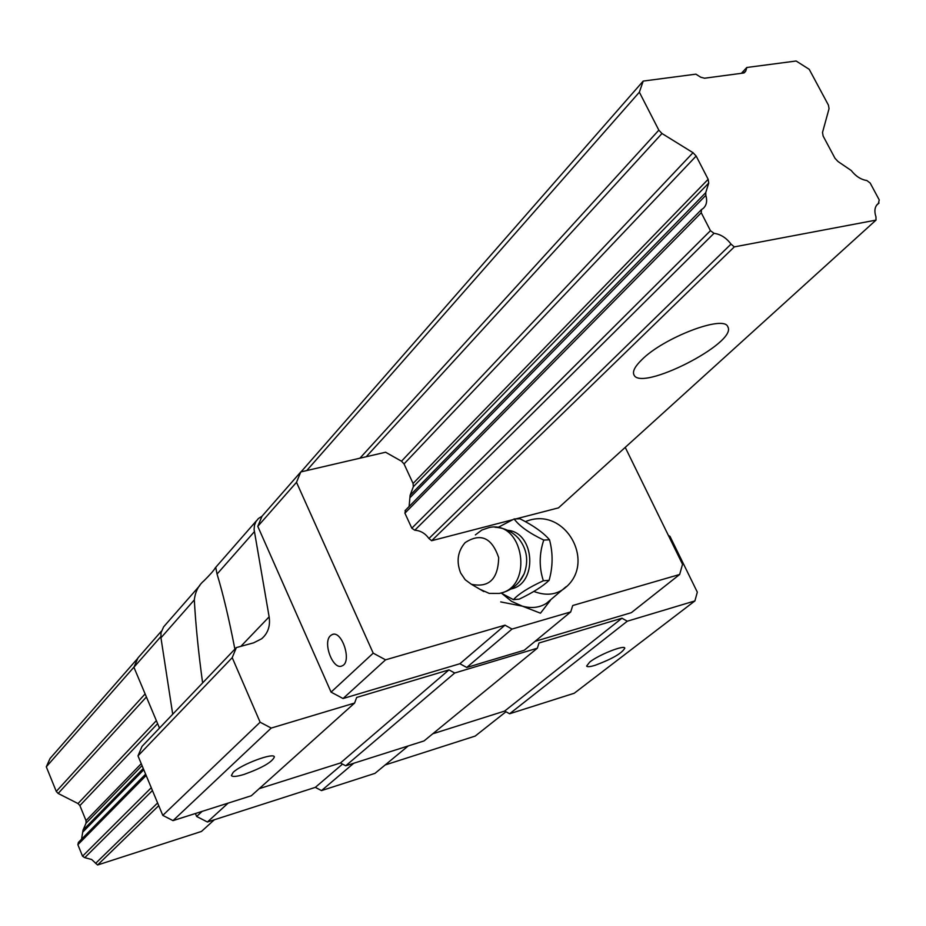 <?xml version="1.0" encoding="UTF-8"?>
<svg xmlns="http://www.w3.org/2000/svg" width="926" height="926" viewBox="0 0 926 926"><rect width="100%" height="100%" fill="white"/><g stroke="black" fill="none" stroke-linecap="round" stroke-linejoin="round"><path stroke-width="1.39" d="M641.845 359.693C663.745 337.527 724.317 314.493 727.813 326.82C737.941 342.724 640.167 392.404 633.893 374.717C632.389 371.338 635.039 366.326 641.845 359.693M643.2 81.083L639.357 92.195L658.837 130.149L661.974 133.506L693.018 152.697L696.155 156.043L708.158 179.297L708.714 183.093L705.739 192.654L705.832 195.34C707.476 201.162 706.526 205.584 702.973 208.605L701.503 209.565L701.248 212.749L710.45 230.69L714.015 233.317C720.602 234.22 726.262 237.808 731.019 244.105L734.295 246.895L876.008 220.11L875.961 216.869C873.982 210.758 874.792 206.278 878.404 203.431L879.237 199.923L870.174 183.024L866.863 180.524C860.995 179.632 855.786 176.299 851.249 170.523L838.007 161.518L834.997 158.288L823.133 136.041L822.508 132.464L829.048 108.666L828.434 105.136L809.231 69.334L796.14 61.012L746.831 67.482L745.662 71.256L743.439 73.05L704.501 78.224L700.716 77.205L695.877 74.161L643.2 81.083L301.066 471.832M746.831 67.482L741.402 73.316M137.87 658.201L50.05 758.498L46.3 766.821L56.278 791.429L58.153 793.455L78.027 803.56L79.891 805.574L86.014 820.61L86.025 823.202L83.004 830.205L81.569 839.199M639.357 92.195L306.981 470.292M133.981 667.079L46.3 766.821M145.613 774.148L78.374 842.44L77.877 844.686L82.541 856.191L84.775 857.65L91.662 859.502L97.6 864.988L201.44 831.455L214.346 819.765M734.295 246.895L431.632 540.715L428.935 538.504C425.184 533.341 420.462 530.575 414.767 530.228L411.815 528.179L404.905 513.154L405.553 510.214M158.74 805.643L97.6 864.988M876.008 220.11L558.494 507.865L515.805 518.919M668.375 535.425L669.961 536.328L697.313 592.131L694.905 600.916L627.284 621.207L621.948 618.221L539.001 642.991L537.346 648.2L454.712 673.005L448.971 669.88L356.66 697.452L354.612 703.042L271.225 728.067L260.125 722.211L232.218 657.668L236.35 647.587L253.643 642.829L261.618 638.79C267.984 633.291 270.485 625.976 269.13 616.843L254.094 529.545L254.453 525.355L255.912 521.627L258.377 518.56L262.035 516.199L257.787 526.35L331.068 692.127L343.048 698.528L459.898 663.734L466.739 667.461L524.29 650.226L570.717 611.936L572.719 605.523L679.661 574.479L682.531 564.304L625.235 447.374M234.88 649.126C228.954 618.591 223.016 593.566 217.054 574.074L215.723 567.395L215.249 567.893C214.045 570.208 210.295 574.502 204.009 580.752C198.5 585.371 195.27 591.76 194.321 599.898C195.618 624.078 198.384 651.765 202.609 682.937M385.181 764.957L475.188 736.077L505.955 711.77M195.398 813.514L196.636 816.466L207.401 821.999L315.326 787.366L321.507 790.596L374.984 773.36L408.216 745.951M161.367 631.196L138.032 657.842L133.911 667.252L159.492 728.102M512.495 519.775L431.632 540.715M409.095 506.557L410.114 495.317L413.32 486.752L413.077 483.465L404.037 463.926L401.502 461.206L385.598 452.235L300.776 471.947L296.505 482.307L373.213 653.154L385.563 659.833L504.983 625.177L512.02 629.067L570.717 611.936M679.661 574.479L631.335 612.676L535.054 641.348M694.905 600.916L574.236 693.25L509.624 713.761L504.658 711.064L432.755 733.797M537.346 648.2L424.039 740.927L345.734 765.79L340.421 762.989L259.234 788.651M354.612 703.042L251.316 795.758L173.023 820.621L162.791 815.378L137.997 755.871L142.025 746.391L236.35 647.587M172.722 714.235L160.95 637.817L160.974 632.817L163.682 626.786L199.831 585.521M589.7 662.09L586.633 666.072C587.292 667.079 590.14 666.824 595.175 665.285C612.213 658.93 622.098 653.212 624.818 648.119C624.251 644.646 598.59 654.832 589.7 662.09M627.284 621.207L509.624 713.761M621.948 618.221L504.658 711.064M454.712 673.005L345.734 765.79M448.971 669.88L340.421 762.989M233.167 772.365L231.384 775.537C232.403 777.03 236.639 776.659 244.082 774.414C262.197 767.885 272.302 762.04 274.397 756.889C273.737 752.225 240.934 764.506 233.167 772.365M271.225 728.067L173.023 820.621M260.125 722.211L162.791 815.378M232.218 657.668L137.997 755.871M300.776 471.947L262.035 516.199M353.79 763.232L321.507 790.596M342.527 764.1L315.326 787.366M228.132 803.12L207.401 821.999M202.146 811.373L196.636 816.466M160.811 636.66L133.911 667.252M296.505 482.307L257.787 526.35M330.478 635.676L332.006 634.646C341.891 629.495 352.459 662.217 342.076 665.875C333.14 670.679 322.352 642.517 330.478 635.676M373.213 653.154L331.068 692.127M385.563 659.833L343.048 698.528M504.983 625.177L459.898 663.734M512.02 629.067L466.739 667.461M549.512 539.789C543.4 532.635 533.55 525.632 519.972 518.78L514.15 518.977C519.417 526.118 529.29 533.156 543.759 540.066L549.512 539.789C553.077 553.204 552.949 566.724 549.106 580.336C542.798 586.343 532.844 592.617 519.243 599.145L513.432 599.654L501.116 593.045M550.588 599.817L546.444 603.324C539.603 607.676 531.559 608.613 522.322 606.148L511.58 601.356L502.019 593.589M500.7 601.912L522.322 606.148L540.483 613.197L550.472 600.256M543.759 540.066C539.152 553.898 539.025 567.464 543.354 580.764L549.106 580.336M543.354 580.764C528.723 587.535 518.745 593.832 513.432 599.654M497.875 527.496L514.15 518.977M460.673 573.032L465.211 579.757L471.369 584.271C489.009 587.952 498.107 579.086 498.686 557.649C491.891 537.647 480.71 532.624 465.141 542.613C457.652 551.352 456.159 561.492 460.673 573.032M479.842 589.225L489.241 593.404L499.23 593.439C534.117 587.767 523.873 519.961 489.322 527.496L481.879 530.019L475.374 534.892M745.662 71.256L744.157 72.865M658.837 130.149L359.994 458.115M145.116 693.933L56.278 791.429M661.974 133.506L366.291 456.668M146.401 696.989L58.153 793.455M693.018 152.697L401.502 461.206M156.355 720.659L78.027 803.56M696.155 156.043L404.037 463.926M157.617 723.646L79.891 805.574M708.158 179.297L413.077 483.465M141.25 763.672L86.014 820.61M708.714 183.093L413.32 486.752M142.048 765.605L86.025 823.202M705.739 192.654L410.114 495.317M143.264 768.511L83.004 830.205M705.832 195.34L410.021 497.656M143.785 769.749L82.796 832.08M701.248 212.749L404.905 513.154M146.158 775.467L77.877 844.686M710.45 230.69L411.815 528.179M151.274 787.725L82.541 856.191M714.015 233.317L414.767 530.228M152.431 790.515L84.775 857.65M731.019 244.105L428.935 538.504M157.605 802.946L95.586 863.391M878.948 203.072L876.563 205.248M269.13 616.843L240.876 646.336M254.337 531.721L217.054 574.074M194.321 599.898L160.95 637.817M533.874 591.436C544.662 595.534 554.095 595.059 562.151 590.036L566.249 586.598M499.23 593.439C510.851 591.019 519.162 584.468 524.162 573.807L519.428 581.586L524.162 573.807C528.769 560.936 527.01 549.28 518.896 538.828L518.896 538.828C512.553 531.698 504.589 527.843 494.993 527.253M510.99 588.982C538.006 583.901 535.02 532.242 507.587 530.297M701.19 209.878L405.044 510.654M878.404 203.431L876.957 204.739M879.04 203.014L876.505 205.329M256.49 520.713L215.712 567.36M332.006 634.646L333.152 634.322M546.444 603.324L562.151 590.036C598.821 565.717 565.809 504.566 525.401 521.651M471.369 584.271L483.858 591.575"/></g></svg>
